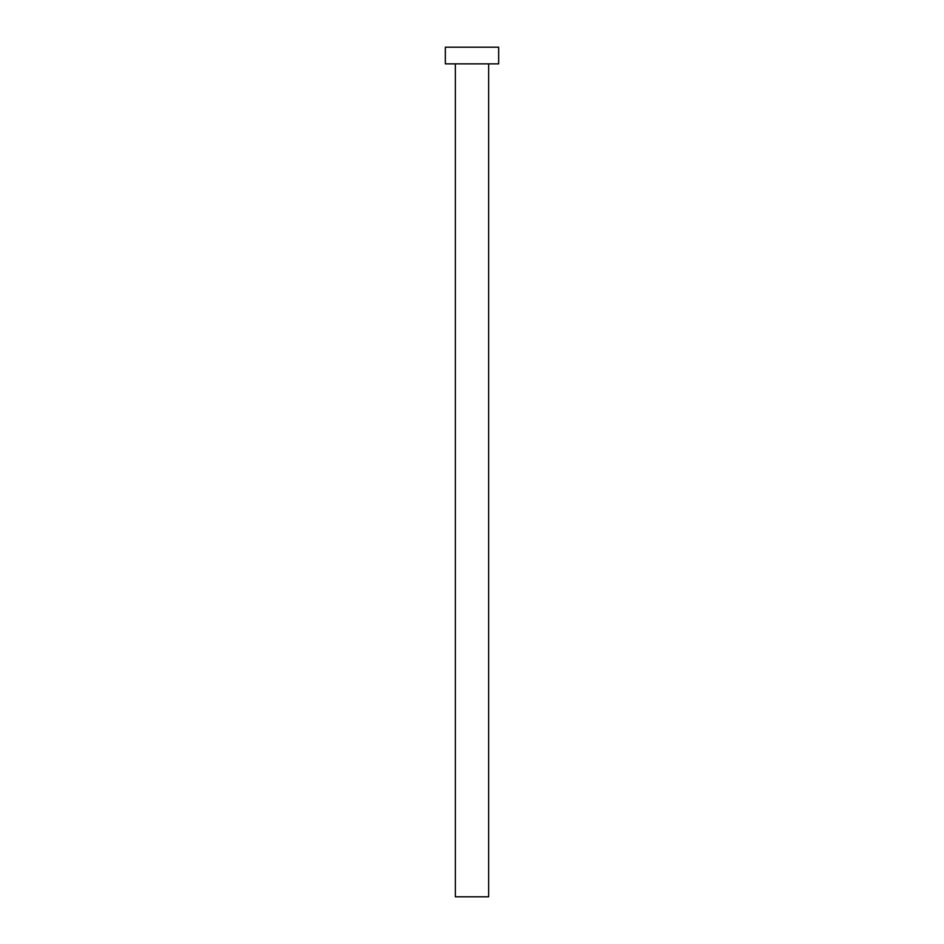 <?xml version="1.0" encoding="UTF-8"?>
<svg xmlns="http://www.w3.org/2000/svg" width="944" height="944" viewBox="0 0 944 944"><rect width="100%" height="100%" fill="white"/><g stroke="black" fill="none" stroke-linecap="round" stroke-linejoin="round"><path stroke-width="1.42" d="M455.338 63.862L455.338 896.8L488.662 896.8L488.662 63.862L488.662 896.8L455.338 896.8L455.338 63.862M445.344 47.2L445.344 63.862L498.656 63.862L498.656 47.2L445.344 47.2L445.344 63.862L498.656 63.862L498.656 47.2L445.344 47.2"/></g></svg>
